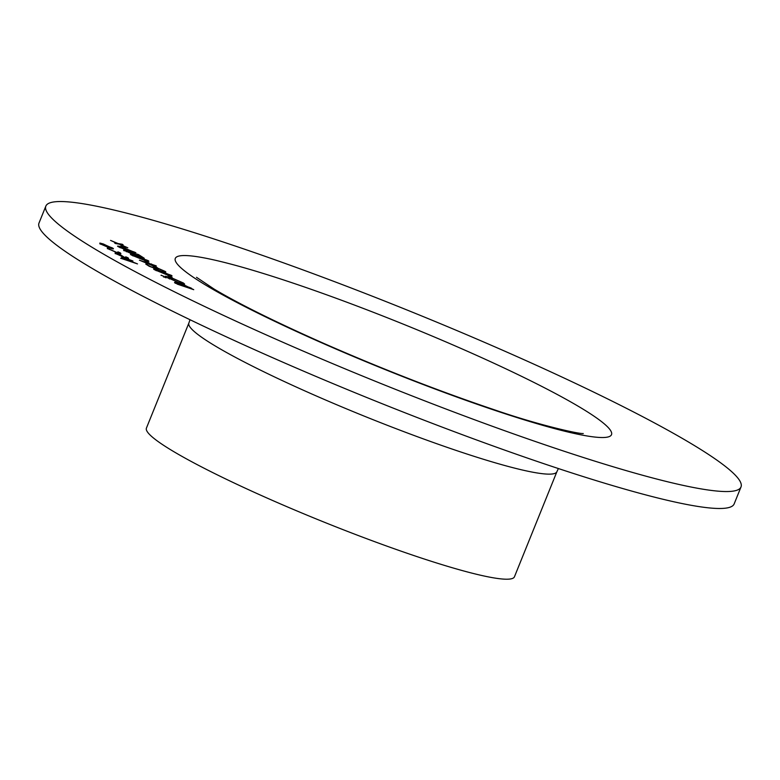 <?xml version="1.0" encoding="UTF-8"?>
<svg xmlns="http://www.w3.org/2000/svg" width="780" height="780" viewBox="0 0 780 780"><rect width="100%" height="100%" fill="white"/><g stroke="black" fill="none" stroke-linecap="round" stroke-linejoin="round"><path stroke-width="1.17" d="M125.882 248.196L120.978 245.583L125.882 248.196M124.361 250.614C123.035 249.707 123.815 249.727 126.701 250.653L140.761 256.523L136.861 254.046L138.547 254.611L144.232 258.229L127.589 251.179L126.077 251.209L132.561 254.192L123.688 250.01M125.98 251.452L126.497 251.755M149.078 262.938L144.173 260.325L149.078 262.938M153.757 267.472C152.383 266.516 153.299 266.565 156.487 267.608L165.184 271.421C166.413 272.269 165.73 272.288 163.118 271.479L162.367 271.001L163.459 270.826L157.18 268.067C154.947 267.355 154.411 267.374 155.571 268.135L158.262 269.587L149.204 266.273L145.762 264.089L150.296 266.468L155.064 268.213L153.075 266.857M162.689 270.377L165.828 272.005M163.839 271.528L163.459 270.826M155.474 268.378L156.38 268.895M172.273 277.67L167.368 275.057L172.273 277.67M165.584 277.592L166.189 277.768M163.527 276.685L166.159 277.856M175.705 283.111C173.959 282.058 174.428 281.95 177.099 282.789L184.139 284.973L193.732 289.682L177.333 284.154L174.652 282.253M117.887 251.843L119.964 252.701C121.768 253.91 120.851 253.939 117.224 252.778L107.494 248.479L107.504 247.65L109.024 249.015L116.337 252.262C119.164 253.159 119.886 253.139 118.482 252.203L120.89 253.549M107.494 248.479L107.504 247.65L108.313 248.323M108.898 248.303L109.366 249.522M117.887 253.003L119.096 253.1L118.482 252.203M122.226 257.839C121.076 256.952 122.333 257.147 126.019 258.433L132.893 260.978L123.835 258.424L137.504 263.913L120.686 258.238L127.033 260.159L121.651 257.312M124.615 258.209L123.757 258.677M235.219 246.022A374.878 38.971 22 0 0 45.845 206.115A374.878 38.971 22 0 0 378.827 382.678A374.878 38.971 22 0 0 741 486.973A374.878 38.971 22 0 0 235.219 246.022M125.716 256.834L127.764 257.663C129.363 258.765 128.329 258.726 124.673 257.536L115.343 253.461L115.235 252.691L118.726 253.675L124.205 257.156C126.799 257.995 127.53 258.014 126.389 257.224L128.593 258.404M115.343 253.461L115.235 252.691L116.834 253.344M125.921 257.936L126.857 257.995L126.389 257.224M110.75 247.299L112.642 248.05C114.26 249.181 113.266 249.151 109.639 247.982L100.23 243.867L99.879 243.058L103.301 243.964L113.461 248.8M100.23 243.867L99.879 243.058L103.301 243.964M179.38 282.984L165.184 276.237L170.498 277.358L183.514 283.062L184.626 284.086L179.38 282.984M163.225 276.091L163.829 276.266M161.158 275.194L163.8 276.354M169.348 274.589L171.493 275.428C172.507 276.393 170.566 276.023 165.682 274.297L154.245 269.607C153.182 268.613 155.103 268.973 159.988 270.68L172.088 275.983M154.245 269.607L153.641 269.032M157.199 267.599L139.435 260.198L156.263 265.873L153.231 265.073L157.199 267.599M146.153 259.847L148.297 260.686C149.311 261.661 147.381 261.281 142.486 259.565L131.05 254.875C129.997 253.87 131.908 254.231 136.793 255.947L148.892 261.241M131.05 254.875L130.445 254.299M133.273 251.657L135.408 252.496C136.432 253.471 134.492 253.1 129.597 251.374L118.17 246.685C117.107 245.69 119.018 246.051 123.903 247.757L136.003 253.061M118.17 246.685L117.556 246.109M119.028 244.13L115.498 243.545L114.602 242.98L117.351 243.438L110.555 240.406L118.131 243.565L122.226 244.247L123.113 244.813L119.808 244.257L127.803 247.796L119.028 244.13M45.845 206.115L39 223.06A374.878 38.971 22 0 0 371.982 399.623A374.878 38.971 22 0 0 734.155 503.919L741 486.973M188.877 323.037L146.425 428.103A198.461 20.631 22 0 0 322.706 521.576A198.461 20.631 22 0 0 514.449 576.791L556.891 471.724A198.461 20.631 22 0 1 365.157 416.51A198.461 20.631 22 0 1 188.877 323.037L190.018 319.722M121.748 257.488L123.952 258.034M124.507 258.453L123.737 258.668M126.994 260.257L128.534 260.89M127.666 257.907L128.417 258.473M115.245 253.705L115.138 252.935M118.199 253.773L118.726 253.675M118.628 253.919L123.903 257.273M122.655 256.61L118.004 253.656L116.776 253.939L122.577 256.786M107.396 248.722L107.406 247.894M108.8 248.547L108.927 249.259M119.867 252.954L120.734 253.627M100.133 244.111L99.781 243.301M112.544 248.293L113.305 248.878M110.536 248.274L111.686 248.371L111.169 247.562L104.062 244.442C101.312 243.555 100.522 243.526 101.712 244.364L108.898 247.514C111.647 248.401 112.408 248.41 111.169 247.562M175.597 283.354C173.862 282.302 174.33 282.194 177.001 283.033M181.467 284.827L184.041 285.217M188.906 287.177L191.47 288.239M191.373 288.483L192.709 289.331M183.232 285.577L184.928 286.709M177.781 283.52L177.148 283.832L177.986 284.369M177.889 283.276L177.245 283.589L178.269 284.242L183.524 286.016L177.889 283.276L177.148 283.832M184.704 286.26L191.305 288.639L184.889 285.451L183.329 285.334L184.607 286.504M165.214 276.383L168.938 277.134M180.268 281.609L183.514 283.062M183.417 283.306L184.499 284.183M180.823 283.452L182.686 283.608L181.857 282.516L171.249 277.836C167.203 276.539 166.111 276.539 167.983 277.836L178.62 282.506C182.647 283.793 183.719 283.793 181.857 282.516M167.885 278.08L167.086 276.968L169.484 278.967M163.42 276.929L164.093 276.949M161.06 275.438L161.733 275.447M168.295 275.652L169.046 275.623M168.948 275.866L171.239 277.329M171.395 275.671L171.912 276.052M153.719 269.207L157.004 269.987M155.805 270.406L156.332 270.699M168.88 275.34L170.089 275.476L169.786 274.843L160.729 271.157C156.926 269.812 155.317 269.48 155.903 270.163L164.921 273.819C168.782 275.194 170.41 275.535 169.786 274.843M146.698 264.683L147.449 264.654M147.352 264.907L149.926 266.536M153.66 267.725C152.285 266.76 153.192 266.809 156.39 267.852L156.487 267.608M165.087 271.664L165.643 272.074M162.269 271.245L163.361 271.069M142.584 261.534L144.407 262.148M150.755 264.001L151.505 263.981M151.408 264.225L152.48 264.596M152.373 264.839L153.211 265.122M155.815 267.023L153.231 265.073M154.04 266.087L151.544 264.508L144.427 262.099L153.972 266.263M145.099 260.91L145.85 260.89M145.753 261.134L148.044 262.587M148.2 260.93L148.717 261.319M130.523 254.465L133.809 255.245M132.61 255.665L133.136 255.967M145.684 260.598L146.893 260.735L146.591 260.101L137.534 256.415C133.731 255.079 132.122 254.748 132.707 255.421L141.726 259.077C145.587 260.452 147.215 260.793 146.591 260.101M124.264 250.858C122.938 249.951 123.718 249.97 126.604 250.897M137.797 254.641L138.547 254.611M138.45 254.855L142.711 257.575M135.31 252.74L135.827 253.13M117.634 246.285L120.929 247.065M119.73 247.474L120.247 247.777M132.795 252.418L134.004 252.544L133.702 251.92L124.654 248.235C120.841 246.889 119.233 246.558 119.828 247.231L128.836 250.897C132.707 252.272 134.326 252.613 133.702 251.92M121.904 246.178L122.665 246.149M122.558 246.392L124.849 247.855M115.157 243.331L117.351 243.438M117.322 243.506L118.131 243.565M118.034 243.809L122.226 244.247M294.157 283.471A235.219 24.453 22 0 0 274.697 321.292A235.219 24.453 22 0 0 611.413 434.869A235.219 24.453 22 0 0 294.157 283.471M196.511 277.3L214.256 289.175C239.255 304.034 275.642 322.052 323.437 343.249C382.658 369.213 439.744 391.423 494.686 409.89C540.091 425.578 580.213 434.275 583.264 433.524M558.373 468.546L556.891 471.724"/></g></svg>
